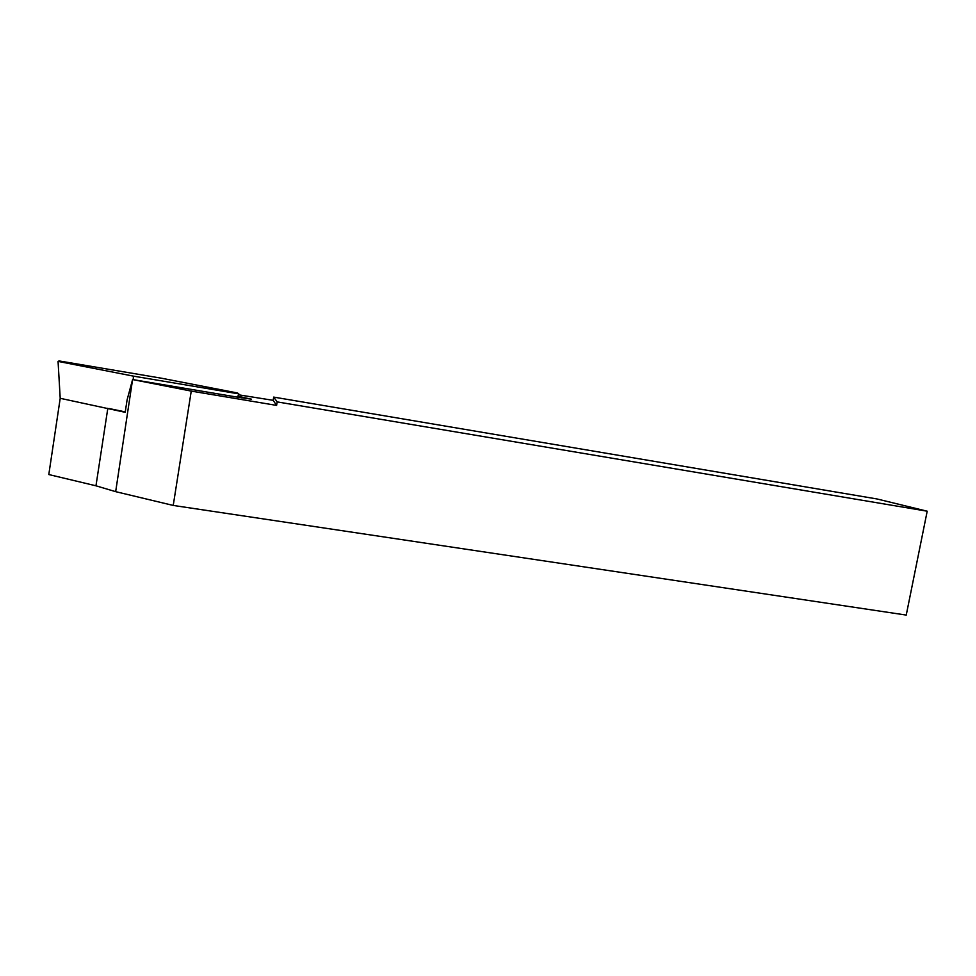 <?xml version="1.0" encoding="UTF-8"?>
<svg xmlns="http://www.w3.org/2000/svg" width="976" height="976" viewBox="0 0 976 976"><rect width="100%" height="100%" fill="white"/><g stroke="black" fill="none" stroke-linecap="round" stroke-linejoin="round"><path stroke-width="1.46" d="M132.59 379.542L127.112 399.818L125.196 412.311L60.207 398.306L48.8 474.543L95.965 485.804L115.668 491.66L132.59 379.542L236.839 397.049L251.515 399.196L237.9 396.268M238.473 394.792L273.158 400.331L273.683 397.098L876.973 498.956L927.2 511.204L277.172 401.892L276.598 405.394L191.247 391.095L132.931 379.627M191.247 391.095L173.228 505.434L115.668 491.66M927.2 511.204L906.24 615.075L173.228 505.434M273.683 397.098L277.172 401.892M273.158 400.331L276.598 405.394M125.257 411.909L109.19 408.554M161.394 378.2L237.473 392.974L238.827 393.877L133.468 376.138L58.06 361.401L59.072 360.925L161.394 378.2M60.207 398.306L58.06 361.401M133.2 379.64L133.468 376.138M237.546 397.171L238.827 393.877M107.824 408.261L95.965 485.804M241.792 397.891L241.938 396.976"/></g></svg>
